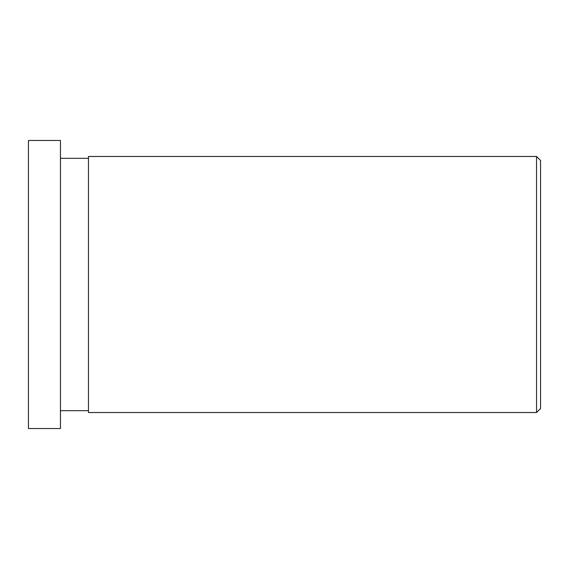 <?xml version="1.0" encoding="UTF-8"?>
<svg xmlns="http://www.w3.org/2000/svg" width="569" height="569" viewBox="0 0 569 569"><rect width="100%" height="100%" fill="white"/><g stroke="black" fill="none" stroke-linecap="round" stroke-linejoin="round"><path stroke-width="0.85" d="M60.456 158.317L88.458 158.317M60.456 140.472L60.456 428.528L28.45 428.528L28.45 140.472L60.456 140.472M88.458 156.475L536.546 156.475L540.55 160.472L540.55 408.521L536.546 412.525M536.546 156.475L536.553 412.525L88.465 412.525L88.465 156.475M60.456 410.683L88.465 410.683"/></g></svg>
